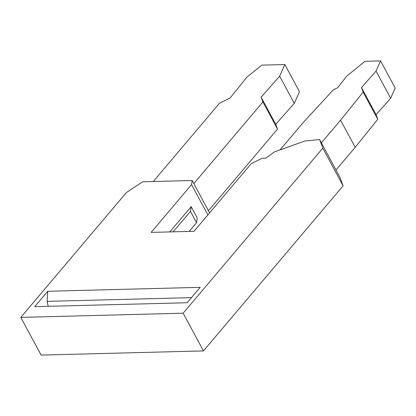 <?xml version="1.0" encoding="UTF-8"?>
<svg xmlns="http://www.w3.org/2000/svg" width="416" height="416" viewBox="0 0 416 416"><rect width="100%" height="100%" fill="white"/><g stroke="black" fill="none" stroke-linecap="round" stroke-linejoin="round"><path stroke-width="0.62" d="M209.596 212.878L192.171 180.513L142.678 181.787L126.422 192.525L20.8 317.387L41.101 355.087L203.455 350.912L343.096 185.838L322.795 148.132L183.154 313.206L20.8 317.387M190.45 211.401L191.178 206.643L197.267 217.953L196.539 222.711L190.45 211.401L173.165 231.832M189.171 231.421L196.539 222.711M192.171 180.513L191.542 184.616L207.865 214.926M343.096 185.838L339.929 177.278L319.628 139.578L322.795 148.132M319.628 139.578L304.855 140.988L274.316 151.965L265.746 158.184L262.023 158.278L251.16 163.743L194.017 231.296L151.122 232.398L191.542 184.616M34.726 306.66L187.153 302.739L200.179 287.342L47.752 291.268L34.726 306.66M380.583 60.913L395.2 88.057L390.66 98.264L376.08 114.702L361.462 87.558L376.043 71.115L380.583 60.913L365.061 61.313L346.814 76.04L337.693 87.672L333.263 89.903L303.274 122.46L280.056 149.9M336.008 169.998L355.191 147.316L377.775 119.283L376.08 114.702M208.442 210.73L277.514 129.085L275.735 124.275L261.118 97.131L279.661 76.222L284.851 64.553L261.726 65.151L246.964 77.064L230.178 97.926L219.398 103.345L153.27 181.516M277.514 129.085L262.896 101.936L261.118 97.131M355.191 147.316L340.579 120.172L363.158 92.139L361.462 87.558M321.391 142.849L340.579 120.172M390.66 98.264L376.043 71.115M377.775 119.283L363.158 92.139M284.851 64.553L299.468 91.702L294.278 103.366L275.735 124.275M193.825 183.586L262.896 101.936M294.278 103.366L279.661 76.222M48.209 306.316L47.06 301.361L191.464 297.643M47.06 301.361L47.752 291.268M183.154 313.206L203.455 350.912M169.796 231.92L191.178 206.643"/></g></svg>
